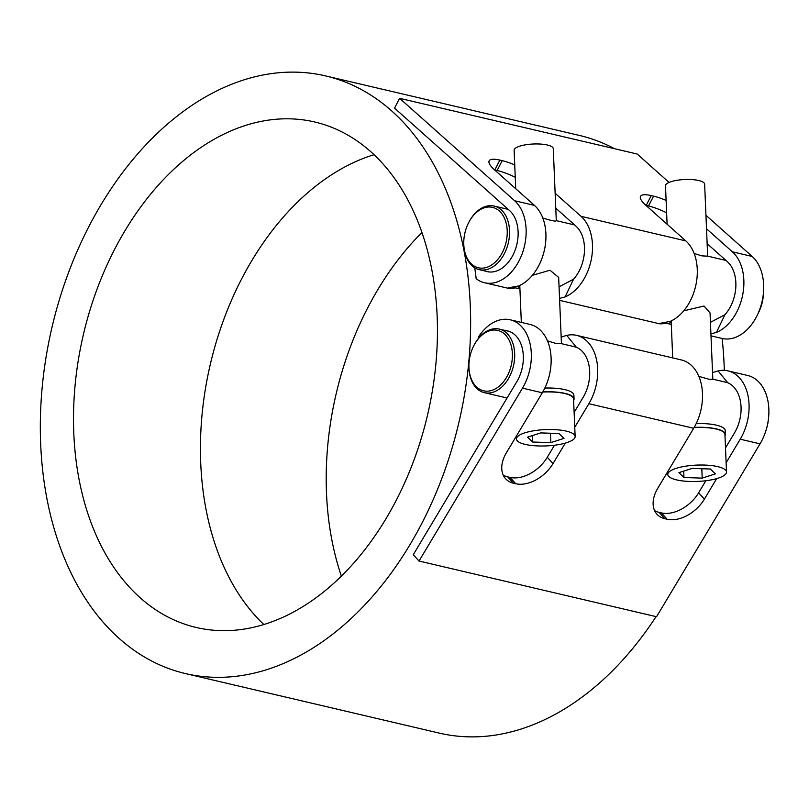 <?xml version="1.0" encoding="UTF-8"?>
<svg xmlns="http://www.w3.org/2000/svg" width="809" height="809" viewBox="0 0 809 809"><rect width="100%" height="100%" fill="white"/><g stroke="black" fill="none" stroke-linecap="round" stroke-linejoin="round"><path stroke-width="1.21" d="M325.562 75.904A306.945 208.944 -76.8 0 0 243.125 80.142A306.945 208.944 -76.8 0 0 42.341 385.711A306.945 208.944 -76.8 0 0 185.392 673.563A306.945 208.944 -76.8 0 0 267.819 669.316A306.945 208.944 -76.8 0 0 460.109 417.161A306.945 208.944 -76.8 0 0 391.718 110.954A306.945 208.944 -76.8 0 0 325.562 75.904L579.406 135.437A306.945 208.944 103.2 0 1 614.506 148.704M710.919 333.884L716.461 332.418L724.894 314.721L710.433 322.336M671.298 324.429L666.929 323.408L671.298 324.369M645.916 205.355A31.025 7.878 -152.7 0 1 646.179 205.415L651.255 195.596A31.025 7.878 27.3 0 0 640.516 196.354A31.025 7.878 27.3 0 0 645.956 205.395L685.82 240.9A44.738 30.449 -76.8 0 1 696.094 284.04A44.738 30.449 -76.8 0 1 669.892 321.497C656.888 323.701 655.907 324.348 666.929 323.408L665.14 323.125M666.1 200.41A31.025 7.878 27.3 0 0 653.581 196.142L648.505 205.961A31.025 7.878 -152.7 0 1 666.626 212.787M706.51 228.765L732.398 251.821A44.738 30.449 103.2 0 1 742.672 294.961A44.738 30.449 103.2 0 1 716.461 332.418M724.894 314.721A33.311 22.672 -76.8 0 0 727.321 261.641L707.137 243.661M651.255 195.596L653.581 196.142M648.505 205.961L646.179 205.415M559.545 298.379L565.097 296.913L573.52 279.216A33.311 22.672 -76.8 0 0 575.947 226.146L555.763 208.166M573.52 279.216L559.059 286.841M485.43 271.106A33.311 22.672 -76.8 0 0 487.19 271.622A33.311 22.672 -76.8 0 0 515.181 250.001A33.311 22.672 -76.8 0 0 509.579 210.573L394.549 108.133L399.626 98.314L637.168 154.023L669.063 182.429M711 335.856L722.124 338.465A44.738 30.449 -76.8 0 0 759.722 309.422A44.738 30.449 -76.8 0 0 752.188 256.463L705.944 215.275M399.626 98.314L514.655 200.753A44.738 30.449 103.2 0 1 522.179 253.713A44.738 30.449 103.2 0 1 484.581 282.756A44.738 30.449 103.2 0 1 476.167 278.67A306.945 208.944 -76.8 0 0 474.731 267.809M513.766 287.63L515.555 287.903C504.533 288.843 505.514 288.206 518.518 285.992A44.738 30.449 -76.8 0 0 544.73 248.535A44.738 30.449 -76.8 0 0 534.446 205.395L494.582 169.9A31.025 7.878 27.3 0 1 489.152 160.849A31.025 7.878 27.3 0 1 499.881 160.101L502.207 160.647L497.131 170.466L494.805 169.92L499.881 160.101M514.726 164.905A31.025 7.878 27.3 0 0 502.207 160.647M555.136 193.27L581.024 216.316A44.738 30.449 103.2 0 1 591.298 259.456A44.738 30.449 103.2 0 1 565.097 296.913M519.924 288.864L515.555 287.903L519.934 288.934M497.131 170.466A31.025 7.878 -152.7 0 1 515.252 177.282M723.448 381.656L727.746 382.768L718.079 370.896L712.537 372.575M725.501 447.903L734.501 432.876A33.311 22.672 -76.8 0 0 727.746 382.768M716.653 478.625L704.386 499.123L698.642 492.792L705.852 480.738M718.079 370.896A44.738 30.449 103.2 0 1 727.958 370.866A44.738 30.449 103.2 0 1 740.245 439.206L726.128 462.799M698.642 492.792A31.025 20.579 -42.2 0 1 661.368 512.896L667.122 519.226A31.025 20.579 137.8 0 0 704.386 499.123M667.122 519.226L664.796 518.68L659.042 512.35L661.368 512.896M659.042 512.35A31.025 20.579 -42.2 0 1 654.592 510.621M572.074 346.161L576.372 347.263L566.704 335.391A44.738 30.449 103.2 0 1 576.584 335.361L681.38 359.944A44.738 30.449 -76.8 0 1 693.677 428.285L657.808 488.201A31.025 20.579 137.8 0 0 656.969 514.241A31.025 20.579 137.8 0 0 664.796 518.68M505.787 330.608A33.311 22.672 103.2 0 1 507.607 330.921A33.311 22.672 103.2 0 1 516.759 381.808L413.268 554.701L419.022 561.031L522.503 388.138A44.738 30.449 -76.8 0 0 510.216 319.798A44.738 30.449 -76.8 0 0 478.604 336.787A306.945 208.944 -76.8 0 1 478.554 338.263M510.216 319.798L530.006 324.439A44.738 30.449 -76.8 0 1 542.303 392.78L506.434 452.696A31.025 20.579 137.8 0 0 505.595 478.736A31.025 20.579 137.8 0 0 513.422 483.185L507.668 476.845A31.025 20.579 -42.2 0 1 503.218 475.116M507.668 476.845L510.004 477.391L515.748 483.731A31.025 20.579 137.8 0 0 553.012 463.618L547.268 457.287A31.025 20.579 -42.2 0 1 510.004 477.391M547.268 457.287L554.478 445.233M574.127 412.408L583.127 397.371A33.311 22.672 -76.8 0 0 576.372 347.263M727.958 370.866L747.749 375.507A44.738 30.449 103.2 0 1 760.045 443.848L656.554 616.741L419.022 561.031M566.704 335.391L561.163 337.08M576.584 335.361A44.738 30.449 103.2 0 1 588.871 403.701L574.754 427.304M565.279 443.12L553.012 463.618M515.748 483.731L513.422 483.185M265.918 623.881A259.598 176.716 -76.8 0 0 435.738 365.446A259.598 176.716 -76.8 0 0 314.752 121.997A259.598 176.716 -76.8 0 0 83.428 334.38A259.598 176.716 -76.8 0 0 196.203 627.471A259.598 176.716 -76.8 0 0 265.918 623.881M374.031 154.701A259.598 176.716 -76.8 0 0 210.35 364.151A259.598 176.716 -76.8 0 0 263.845 624.528M421.954 232.527A261.226 177.818 -76.8 0 0 341.368 576.129M656.059 616.63A306.945 208.944 103.2 0 1 521.663 728.858A306.945 208.944 103.2 0 1 439.236 733.096L185.392 673.563M722.103 338.455A306.945 208.944 103.2 0 1 724.308 370.34M702.202 478.119L683.959 477.522L678.913 472.658L692.099 468.411L710.342 469.008L715.389 473.872L702.202 478.119L701.808 468.724M683.959 477.522L683.686 471.121M717.714 466.631A29.387 8.171 -2.4 0 1 726.512 472.031A29.387 8.171 -2.4 0 1 708.674 480.344A29.387 8.171 -2.4 0 1 676.587 479.899A29.387 8.171 -2.4 0 1 667.789 474.499A29.387 8.171 -2.4 0 1 685.627 466.186A29.387 8.171 -2.4 0 1 717.714 466.631M694.102 427.546A29.387 8.171 -2.4 0 1 724.935 434.423L726.512 472.031M683.736 310.828L704.032 306.024L710.039 312.911L712.82 379.209L709.018 379.279L698.845 376.367M667.101 224.235L665.494 185.767A19.588 5.451 -2.4 0 1 677.386 180.225A19.588 5.451 -2.4 0 1 698.774 180.528A19.588 5.451 -2.4 0 1 704.639 184.128L707.663 256.18L701.939 255.877L694.162 253.5M696.215 423.562A29.882 8.302 -2.4 0 1 725.258 430.479L725.42 434.403A29.882 8.302 -2.4 0 1 724.995 435.92M694.183 427.405A29.882 8.302 -2.4 0 1 725.42 434.403M550.828 442.624L532.585 442.017L527.539 437.163L540.725 432.906L558.968 433.513L564.015 438.367L550.828 442.624L550.433 433.23M532.585 442.017L532.312 435.616M573.621 400.425A29.882 8.302 177.6 0 0 574.056 398.908A29.882 8.302 177.6 0 0 542.809 391.91M544.841 388.057A29.882 8.302 177.6 0 1 573.884 394.974L574.056 398.908M575.138 436.536A29.387 8.171 177.6 0 0 566.34 431.136A29.387 8.171 177.6 0 0 534.253 430.691A29.387 8.171 177.6 0 0 516.415 438.994A29.387 8.171 177.6 0 0 525.213 444.394A29.387 8.171 177.6 0 0 557.3 444.839A29.387 8.171 177.6 0 0 575.138 436.536L573.561 398.928A29.387 8.171 177.6 0 0 542.728 392.052M468.937 367.276L468.957 367.903A32.653 22.227 -76.8 0 0 484.369 392.668A32.653 22.227 -76.8 0 0 493.136 392.213A32.653 22.227 -76.8 0 0 514.494 359.712A32.653 22.227 -76.8 0 0 499.284 329.081A32.653 22.227 -76.8 0 0 490.507 329.536A32.653 22.227 -76.8 0 0 474.468 344.412L474.175 344.968A31.025 21.115 103.2 0 1 510.155 342.52A31.025 21.115 103.2 0 1 491.902 390.373A31.025 21.115 103.2 0 1 468.937 367.276A31.025 21.115 103.2 0 1 474.175 344.968M767.842 422.844A32.653 22.227 103.2 0 1 767.357 425.241M532.362 275.323L549.999 270.236L558.665 277.416L561.446 343.704L555.722 343.4L547.481 340.862M515.727 188.73L514.12 150.262A19.588 5.451 177.6 0 1 526.012 144.73A19.588 5.451 177.6 0 1 547.4 145.023A19.588 5.451 177.6 0 1 553.265 148.623L556.289 220.685C555.914 221.636 551.414 220.746 542.788 217.995M763.413 293.182A31.025 21.115 103.2 0 1 758.164 313.295L758.114 313.376M758.134 313.326A32.653 22.227 -76.8 0 0 763.362 293.697M469.018 221.939L469.311 221.393A32.653 22.227 103.2 0 1 485.349 206.517A32.653 22.227 103.2 0 1 494.127 206.062A32.653 22.227 103.2 0 1 509.346 236.683A32.653 22.227 103.2 0 1 487.979 269.195A32.653 22.227 103.2 0 1 479.211 269.64A32.653 22.227 103.2 0 1 463.8 244.884L463.779 244.257A31.025 21.115 -76.8 0 0 486.593 267.405A31.025 21.115 -76.8 0 0 507.213 230.686A31.025 21.115 -76.8 0 0 484.257 207.812A31.025 21.115 -76.8 0 0 469.018 221.939A31.025 21.115 -76.8 0 0 463.779 244.257M766.345 429.225A31.025 21.115 -76.8 0 0 768.398 419.305M669.346 323.913L670.651 321.163M752.188 256.463L732.398 251.821M534.446 205.395L514.655 200.753M685.82 240.9L581.024 216.316M517.972 288.409L519.277 285.658M760.045 443.848L740.245 439.206M693.677 428.285L588.871 403.701M542.303 392.78L522.503 388.138M484.581 282.756L508.194 288.287M559.626 300.351L659.568 323.792M667.789 474.499L667.668 471.728M672.704 357.912L671.157 320.93M727.109 382.515L712.81 379.168M575.735 347.021L561.446 343.663M509.367 331.447L499.284 329.081M507.071 397.988L484.369 392.668M516.294 436.223L516.415 438.994M519.783 285.425L521.33 322.407M479.211 269.64L489 271.935M494.127 206.062L508.224 209.369M556.289 220.645L574.592 224.932M707.663 256.14L725.966 260.437"/></g></svg>
